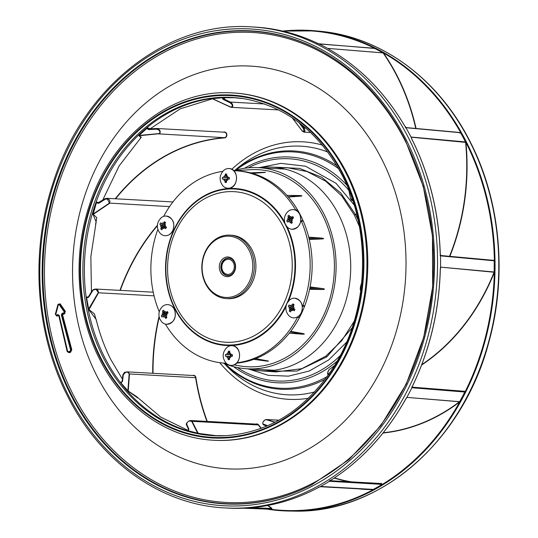 <?xml version="1.0" encoding="UTF-8"?>
<svg xmlns="http://www.w3.org/2000/svg" width="538" height="538" viewBox="0 0 538 538"><rect width="100%" height="100%" fill="white"/><g stroke="black" fill="none" stroke-linecap="round" stroke-linejoin="round"><path stroke-width="0.81" d="M291.388 220.614L289.679 220.486L287.353 222.08L287.016 221.374L286.72 220.647L289.081 218.899L290.782 218.993L287.891 216.034L289.094 215.234L290.285 218.105L292.1 218.24L292.887 216.558L293.21 217.265L293.519 217.991L291.038 219.578L291.683 221.286A2.831 2.34 -86.9 0 0 292.336 218.717M287.01 226.733A9.852 8.144 -86.9 0 0 292.087 229.296A9.852 8.144 -86.9 0 0 299.458 224.649A9.852 8.144 -86.9 0 0 299.834 214.675A9.852 8.144 -86.9 0 0 293.17 209.618A9.852 8.144 -86.9 0 0 287.843 211.609C284.353 215.187 283.492 219.322 285.274 224.016L287.01 226.733M291.475 220.802L291.145 223.404L292.349 222.604L291.683 221.286M291.145 223.404L289.8 220.526M289.679 220.486L291.374 220.58M292.134 218.852L292.067 218.24M291.522 219.262L290.782 218.993M290.789 219.067L289.041 219.047M289.081 218.899L287.891 216.034M290.406 218.146L292.887 216.558M290.742 219.141L286.72 220.647M229.578 353.816L228.381 351.159L229.739 351.186L229.558 354.468L232.436 354.643L232.382 356.284L229.497 356.331L229.47 359.619L228.119 359.592L229.47 357.071M231.744 345.678A9.852 8.144 -86.9 0 0 226.653 347.676C222.315 352.498 222.039 357.535 225.819 362.8A9.852 8.144 -86.9 0 0 230.896 365.363A9.852 8.144 -86.9 0 0 231.125 365.376A9.852 8.144 -86.9 0 0 239.571 355.833A9.852 8.144 -86.9 0 0 231.979 345.685A9.852 8.144 -86.9 0 0 231.744 345.678M229.874 354.589L225.469 354.495L225.415 356.136L228.139 356.297L228.119 359.592M225.469 354.495L229.591 354.515M228.381 351.159L228.199 354.441M229.881 354.589L231.004 355.504L229.975 356.23M228.051 356.19L229.544 356.27M229.497 356.371L228.139 356.297M229.8 354.643L228.105 354.549M231.306 354.67L231.232 356.257M229.645 354.582L232.436 354.643M166.087 314.259L165.348 314.064L162.456 311.031L163.66 310.231L164.964 313.143L166.666 313.237L167.452 311.556L168.085 312.988L165.563 314.73L166.908 317.608L165.711 318.402L166.034 315.799M174.393 309.68A9.852 8.144 -86.9 0 0 167.735 304.616A9.852 8.144 -86.9 0 0 162.409 306.606C158.912 310.184 158.058 314.32 159.833 319.014L161.575 321.731A9.852 8.144 -86.9 0 0 166.652 324.293A9.852 8.144 -86.9 0 0 174.023 319.646A9.852 8.144 -86.9 0 0 174.393 309.68M165.953 315.611L164.238 315.483L161.918 317.084L161.279 315.645L165.307 314.138L163.606 314.044L161.279 315.645M162.456 311.031L163.646 313.896L165.341 313.99M167.452 311.556L164.964 313.143M166.699 313.849L166.632 313.237M164.238 315.483L165.939 315.577M164.359 315.524L165.711 318.402M164.594 224.333L164.44 221.71L165.59 222.557L164.09 225.516L166.471 227.211L165.744 228.623L163.243 226.962L161.877 229.787L160.727 228.939L163.794 226.209L162.066 225.967L163.794 226.209M172.557 230.957A9.852 8.144 -86.9 0 0 166.208 216.047A9.852 8.144 -86.9 0 0 160.882 218.038L158.596 221.024C156.605 225.382 157.096 229.423 160.048 233.162A9.852 8.144 -86.9 0 0 165.126 235.725A9.852 8.144 -86.9 0 0 172.557 230.957M162.066 225.967L159.847 224.279L160.566 222.873L162.785 224.561L164.453 224.608M164.44 221.71L162.913 224.521M164.433 224.649L162.785 224.561M159.847 224.279L163.76 226.061M164.695 225.967L163.801 226.135M165.159 226.303L165.031 227.016M165.744 228.623L165.065 227.016L163.364 226.928M162.093 226.121L160.727 228.939M293.19 308.106L290.581 308.261L292.248 308.2L288.334 306.425L289.054 305.012L291.28 306.7L292.941 306.747M288.536 315.302A9.852 8.144 -86.9 0 0 293.613 317.864A9.852 8.144 -86.9 0 0 301.051 313.096A9.852 8.144 -86.9 0 0 294.696 298.186A9.852 8.144 -86.9 0 0 289.37 300.177L287.084 303.163C285.1 307.521 285.584 311.569 288.536 315.302M293.822 308.577A2.831 2.34 -86.9 0 0 293.331 305.988L292.578 307.662L294.959 309.357L294.232 310.762L293.553 309.162L291.858 309.068L294.232 310.762M292.282 308.355L289.215 311.078L290.365 311.926L291.858 309.068M289.215 311.078L290.581 308.261M288.334 306.425L290.554 308.113M293.647 308.442L293.519 309.162M293.331 305.988L294.078 304.696L292.928 303.849L293.082 306.472M292.921 306.794L291.28 306.7M291.401 306.667L292.928 303.849M229.383 177.5L226.592 177.439L229.383 177.5L229.336 179.141L226.444 179.188L226.424 182.476L225.066 182.449L224.998 179.046L226.498 179.134M228.072 188.233A9.852 8.144 -86.9 0 0 236.518 178.697A9.852 8.144 -86.9 0 0 228.926 168.549A9.852 8.144 -86.9 0 0 228.697 168.535A9.852 8.144 -86.9 0 0 223.6 170.539C219.262 175.354 218.986 180.398 222.766 185.664A9.852 8.144 -86.9 0 0 227.843 188.226A9.852 8.144 -86.9 0 0 228.072 188.233L228.085 188.233C238.677 189.006 239.558 168.582 228.926 168.549M228.253 177.533L227.951 178.36L226.828 177.453L225.052 177.406L225.328 174.016L226.686 174.05L226.592 177.439M226.928 179.087L227.951 178.36L228.179 179.114M225.328 174.016L226.525 176.679M225.146 177.298L226.538 177.379M225.052 177.406L222.416 177.358L222.362 178.999L223.532 179.019A2.831 2.34 -86.9 0 0 225.032 180.936M222.416 177.358L226.754 177.5M226.444 179.235L225.086 179.161M224.998 179.046L223.532 179.019M226.424 179.927L225.066 182.449M301.078 196.114L300.09 196.202A65825.02 11366.703 -18.4 0 0 288.361 197.036A96.356 79.597 93.1 0 1 300.634 215.496A96.356 79.597 93.1 0 1 308.704 237.144A65825.02 30234.517 143.6 0 1 321.327 238.072L308.98 238.253M233.889 364.885L239.74 365.887A98.683 81.527 -86.9 0 0 320.446 321.67A98.683 81.527 -86.9 0 0 322.618 215.361A98.683 81.527 -86.9 0 0 250.52 169.699L233.721 170.701M236.801 170.842A96.356 79.597 93.1 0 1 250.526 172.853A65825.02 38795.913 72.4 0 1 262.786 172.355L260.083 172.826M300.09 196.202C302.699 195.879 302.504 195.664 299.505 195.543A65825.02 39341.183 109.9 0 0 286.909 195.388A96.356 79.597 93.1 0 0 252.483 173.384A65825.02 26392.881 -46.3 0 1 263.573 172.57L265.483 172.382M263.573 172.57C265.987 172.342 265.732 172.268 262.786 172.355M233.822 170.694A100.734 83.215 93.1 0 1 258.361 167.634A100.734 83.215 93.1 0 1 312.908 196.982A100.734 83.215 93.1 0 1 328.308 308.819A100.734 83.215 93.1 0 1 247.298 368.799A100.734 83.215 93.1 0 1 223.243 363.069M321.327 238.072C324.286 238.408 324.36 238.717 321.556 239A65825.02 7594.69 6.7 0 1 309.263 239.464A96.356 79.597 93.1 0 1 310.083 286.922A65825.02 13916.049 171.2 0 1 322.41 288.543C325.241 289.041 325.174 289.363 322.215 289.498A65825.02 25410.601 32.9 0 1 309.606 289.296A96.356 79.597 93.1 0 1 290.675 331.388A65825.02 5241.7 -163.8 0 0 302.457 333.439C305.113 334.011 304.925 334.246 301.892 334.159L290.258 331.933M268.496 361.092L266.814 360.729C269.296 361.254 269.034 361.348 266.034 361.018A65825.02 40096.992 101.5 0 1 253.741 359.357A96.356 79.597 93.1 0 1 236.599 363.157M226.242 363.251A96.356 79.597 93.1 0 1 226.222 363.244A96.356 79.597 -86.9 0 1 225.234 363.197A96.356 79.597 -86.9 0 1 165.415 324.111M301.892 334.159A65825.02 37307.267 64.4 0 1 289.283 333.177A96.356 79.597 93.1 0 1 255.671 358.631A65825.02 22105.431 -137.2 0 0 266.814 360.729M302.928 333.526L302.457 333.439M214.319 240.95A30.659 25.326 93.1 0 1 249.128 250.399A30.659 25.326 93.1 0 1 240.573 292.692A30.659 25.326 93.1 0 1 205.765 283.244A30.659 25.326 93.1 0 1 214.319 240.95M214.467 240.056A31.755 26.234 93.1 0 1 229.807 235.146A31.755 26.234 93.1 0 1 253.566 258.691A31.755 26.234 93.1 0 1 241.656 293.654A31.755 26.234 93.1 0 1 226.316 298.563A31.755 26.234 93.1 0 1 202.557 275.012A31.755 26.234 93.1 0 1 214.467 240.056M229.807 235.146L231.407 235.24A31.755 26.234 93.1 0 1 255.167 258.785A31.755 26.234 93.1 0 1 243.257 293.741A31.755 26.234 93.1 0 1 227.917 298.651L226.316 298.563M231.811 274.245A8.763 7.236 93.1 0 1 227.581 275.604A8.763 7.236 93.1 0 1 221.024 269.108A8.763 7.236 93.1 0 1 224.312 259.464A8.763 7.236 93.1 0 1 228.542 258.106A8.763 7.236 93.1 0 1 235.099 264.602A8.763 7.236 93.1 0 1 231.811 274.245M231.663 275.14A9.852 8.144 93.1 0 1 220.479 272.1A9.852 8.144 93.1 0 1 223.223 258.502A9.852 8.144 93.1 0 1 234.413 261.542A9.852 8.144 93.1 0 1 231.663 275.14M299.054 315.893L299.155 315.954A1.096 0.908 93.1 0 1 299.478 317.501A96.356 79.597 93.1 0 1 273.748 348.416A96.356 79.597 93.1 0 1 239.645 362.814A1.096 0.908 93.1 0 1 239.363 362.8M237.144 362.585A1.096 0.908 -86.9 0 0 237.668 362.706A96.356 79.597 -86.9 0 0 271.777 348.308A96.356 79.597 -86.9 0 0 297.507 317.393A1.096 0.908 -86.9 0 0 297.649 316.895M300.89 220.56L302.571 220.654A1.096 0.908 93.1 0 1 303.318 221.226A96.356 79.597 93.1 0 1 304.777 305.725A1.096 0.908 93.1 0 1 303.896 306.378L302.39 306.297M302.369 306.156A1.096 0.908 -86.9 0 0 302.8 305.618A96.356 79.597 -86.9 0 0 301.347 221.118A1.096 0.908 -86.9 0 0 300.89 220.62M295.799 210.277A1.096 0.908 -86.9 0 0 295.658 209.901A96.356 79.597 -86.9 0 0 235.812 170.781A96.356 79.597 -86.9 0 0 234.366 170.714A1.096 0.908 -86.9 0 0 233.889 170.862M235.812 170.781L237.789 170.889A96.356 79.597 93.1 0 1 297.628 210.008A1.096 0.908 93.1 0 1 297.548 211.394M157.89 229.329A96.356 79.597 -86.9 0 0 159.268 311.832M222.793 171.353A96.356 79.597 -86.9 0 0 163.646 216.397M260.432 167.419L280.816 163.357L305.544 166.222L336.048 183.317L354.112 204.917M251.609 507.704L271.65 508.444L271.845 509.405L271.865 508.262A197.574 163.216 93.1 0 1 267.985 505.431M330.171 480.723L381.59 483.743L382.195 484.496L381.711 483.534A197.574 163.216 93.1 0 1 379.72 483.635M493.474 260.641L494.368 260.405L493.433 260.56M383.231 52.764L383.231 52.764A240.224 198.448 -86.9 0 0 374.804 48.285L374.226 48.386M405.8 127.647L406.298 127.748L404.522 125.704A240.889 198.999 -86.9 0 0 329.135 49.361L327.931 48.413L383.412 52.912M460.804 132.637L459.896 133.068L460.568 132.368L460.804 132.637A240.224 198.448 93.1 0 1 465.787 141.958L465.599 142.368A203.27 167.917 93.1 0 1 449.526 256.31M267.615 505.498A197.796 163.397 93.1 0 0 271.65 508.444L271.865 508.262M373.5 489.573A240.224 198.448 -86.9 0 0 381.946 484.738L381.765 484.577A240.042 198.3 -86.9 0 1 373.318 489.405L320.823 486.466L373.278 489.647M330.171 480.716L381.711 483.534M464.227 391.26A197.574 163.216 -86.9 0 0 464.307 391.193L464.798 391.946A240.042 198.3 93.1 0 1 459.761 401.476L459.539 401.684A203.27 167.917 93.1 0 1 383.224 432.767M464.845 391.684L465.047 392.041L412.236 387.777L412.673 385.598A240.889 198.999 -86.9 0 0 440.245 269.484L440.837 267.157L494.14 271.986A240.042 198.3 -86.9 0 0 494.173 260.782L440.864 255.906L440.185 253.398A240.889 198.999 -86.9 0 0 411.772 139.019L411.301 137.062L465.787 141.958M440.837 267.157L494.368 272.262M374.387 48.427L374.488 48.218A240.143 198.381 93.1 0 0 283.849 31.359M406.298 127.748L460.562 132.731A240.042 198.3 93.1 0 1 465.538 142.045L465.874 142.207M411.516 138.77L411.348 137.23L465.599 142.368M494.415 271.993A240.224 198.448 -86.9 0 0 494.449 260.782L494.099 260.533M494.449 260.782L494.368 260.405A240.143 198.381 93.1 0 0 485.727 195.529A240.143 198.381 93.1 0 0 465.901 142.348A203.485 168.098 93.1 0 1 449.842 256.344M411.718 386.862L412.061 387.367A240.889 198.999 93.1 0 1 406.681 397.716L407.165 397.4L459.849 401.785M407.165 397.4L459.539 401.684M381.913 484.388L329.458 481.275A240.889 198.999 93.1 0 1 320.372 486.581L318.63 487.374A240.889 198.999 93.1 0 1 227.971 508.101L225.187 507.946A240.889 198.999 93.1 0 0 408.55 388.174A240.889 198.999 93.1 0 0 408.759 138.414A240.889 198.999 93.1 0 0 251.636 26.9C167.116 20.74 82.617 87.593 52.805 183.788C29.967 252.988 35.616 333.99 67.66 396.25C100.371 461.819 161.124 504.98 225.187 507.946M381.946 484.738L382.195 484.496A240.143 198.381 93.1 0 0 459.761 401.873A203.485 168.098 93.1 0 1 383.016 433.029M269.592 509.197A240.224 198.448 -86.9 0 0 271.529 509.446L271.629 509.204M271.529 509.446L271.845 509.405A240.143 198.381 93.1 0 0 373.157 489.667A203.485 168.098 -86.9 0 1 358.389 488.813M374.804 48.285L319.511 44.002L317.003 43.053L317.117 43.47L317.003 43.053A240.889 198.999 -86.9 0 0 254.42 27.055C276.088 28.272 296.963 33.612 317.057 43.067L318.799 43.8A240.889 198.999 93.1 0 1 327.918 48.555L328.146 48.743M318.799 43.8L374.623 48.44A240.042 198.3 -86.9 0 1 383.043 52.919L327.931 48.413M125.327 372.242L127.244 371.879L129.49 374.065L128.212 391.139L137.849 398.033M271.448 509.264L243.432 508.222L271.421 509.257M189.073 420.898L190.761 420.508L192.073 421.315L198.206 433.359L215.846 435.645L225.725 435.726M188.663 429.983L187.762 430.669L197.628 433.151L187.311 430.608L188.663 429.983L188.892 429.109L188.751 429.727L188.892 429.109L186.814 424.428C186.592 423.124 187.359 421.98 189.127 420.978L191.696 421.315L197.628 433.151L201.259 433.823M329.673 480.905L329.505 481.497M329.431 480.535L329.458 481.275L329.431 480.535L329.458 481.275L330.715 480.32A240.889 198.999 93.1 0 0 405.524 399.351L406.6 397.885M266.909 426.089L266.814 425.336L266.989 426.062L263.344 424.771L263.183 424.052C262.315 423.157 262.9 421.805 264.918 419.99L266.559 419.553L275.194 422.189M264.985 419.916L266.27 419.492L264.938 419.916C262.8 421.698 262.241 423.305 263.27 424.751L263.344 424.771M278.926 420.191L266.27 419.492M412.115 387.178L412.236 387.777M439.99 255.328L440.488 255.436A240.889 198.999 93.1 0 1 440.528 267.534L440.427 268.307M440.494 255.489L440.864 255.906M352.625 200.264L352.101 200.593L352.74 200.627M319.034 44.244L319.511 44.002M301.361 124.48L303.963 128.01C304.858 129.712 305.12 130.942 304.743 131.702L303.963 132.153L302.484 131.265M294.676 120.929L292.228 117.815M225.758 97.62L223.505 98.73L223.156 99.409L222.086 97.687L212.234 98.649L231.367 107.331L278.671 109.934M222.92 97.681L212.604 98.716L230.203 106.894L232.16 106.827C232.651 105.354 231.932 104.002 230.002 102.758L230.358 102.086L223.505 98.73L222.92 97.681L234.427 97.741L243.586 98.642A169.248 139.813 93.1 0 0 107.418 176.599A169.248 139.813 93.1 0 0 104.58 357.286A169.248 139.813 93.1 0 0 225.039 435.753M264.669 103.968L230.358 102.086C232.49 103.565 233.216 105.172 232.524 106.901L231.38 107.331L230.183 106.988L212.207 98.689M156.195 129.154L156.215 128.481L148.542 128.932L148.643 129.604L156.195 129.154C159.335 129.732 160.458 131.185 159.557 133.518L139.053 135.448L147.432 127.876L147.056 128.542L147.432 127.876L148.656 128.932L156.215 128.481C159.685 129.174 160.875 130.895 159.786 133.646L139.12 135.744L140.895 137.641M96.753 202.981L98.676 203.33L98.407 202.88L98.676 203.33L105.3 199.181C109.268 198.69 110.646 199.995 109.449 203.088L93.229 213.976L96.383 202.725L96.995 202.16L96.753 202.981L96.773 202.154L97.015 202.651L98.407 202.88L105.058 198.704L106.981 198.314L109.611 203.33L93.242 214.332L96.8 217.702L95.589 224.353M98.272 292.564L88.528 309.209L86.43 296.929L87.553 297.359L88.313 297.05L92.22 290.722L93.746 289.417L94.002 289.726C97.136 288.993 98.555 289.942 98.272 292.564L98.535 292.786L88.857 309.821L96.127 319.39C99.631 333.755 104.567 347.212 110.936 359.774L122.355 379.014M93.794 289.397L95.838 289.041L98.535 292.786L154.043 295.839M87.311 297.373L87.694 297.722L86.537 297.507L88.75 309.404L94.406 313.842L96.921 322.538M411.301 137.062L411.516 138.474M320.971 486.426L318.698 487.361C289.646 502.795 259.403 509.708 227.971 508.101M120.889 382.094L121.702 382.296L122.556 381.321L123.289 374.757L125.462 372.417C127.654 371.724 128.885 372.229 129.147 373.937L127.876 390.877L120.566 382.531L120.411 382.088L121.702 382.296L120.754 382.471L120.411 382.088L121.42 382.155M123.289 374.757L125.267 372.269M129.147 373.937L195.617 377.696A2.737 2.26 -86.9 0 0 193.546 375.524L127.244 371.879L125.287 372.229C124.755 371.966 123.942 372.861 122.846 374.919L122.113 381.503L121.198 382.262M136.208 396.304L128.367 391.146M120.566 382.531L128.488 391.395M186.814 424.428L186.659 425.033M191.696 421.315L258.287 424.953A2.737 2.26 -86.9 0 0 256.787 424.139L190.734 420.508M329.612 480.891L329.364 481.436M406.863 397.629L406.244 398.228M266.814 425.336L263.183 424.052M264.178 420.588L264.918 419.963M412.054 387.158L412.074 387.676M440.528 267.534L440.292 268.697M329.942 372.632L328.375 373.762L328.859 374.374M328.375 373.762C327.151 373.897 327.366 372.572 329.007 369.788M361.106 290.076C360.285 290.883 360.07 289.807 360.46 286.848L360.608 286.626M352.182 198.959L352.101 199.887C351.637 200.741 351.072 200.055 350.406 197.829L350.453 197.668M350.406 197.829L348.785 189.827M298.738 122.294L303.331 128.468L303.963 128.01L305.725 128.105M304.743 131.702L302.053 130.714M303.331 128.468L304.252 131.581M302.067 130.754L292.269 117.849M230.002 102.758L223.156 99.409M232.524 106.901L232.16 106.827M147.654 127.889L150.156 128.804L180.223 108.837L212.537 98.797M158.475 133.861L224.4 137.681A2.737 2.26 -86.9 0 0 225.476 137.257A2.737 2.26 -86.9 0 0 226.505 134.244A2.737 2.26 -86.9 0 0 224.454 132.213L156.538 128.481M102.704 200.102L119.18 165.832L141.286 137.237L138.891 135.643L146.82 128.219M96.995 202.16L98.784 202.597M97.882 202.967L98.393 202.887M105.139 199.268L104.883 198.811L105.139 199.268M109.449 203.088L169.524 206.626M96.154 221.932L92.973 214.252L96.383 202.725M86.329 297.514L86.43 296.929L88.131 297.131M87.015 296.922L87.694 297.722L88.723 297.124L88.313 297.05L88.723 297.124L92.63 290.809L92.22 290.722L94.002 289.726L93.746 289.417M405.719 127.358L405.269 127.688L405.719 127.358A240.889 198.999 93.1 0 1 411.166 137.372L411.852 139.053C429.364 174.07 438.833 212.194 440.266 253.411L440.528 255.489M318.738 486.998L318.63 487.374L318.738 486.998M190.761 420.508L189.053 420.884C186.592 422.814 185.744 424.146 186.518 424.892L188.609 429.6L187.311 430.608L187.863 430.615M330.715 480.32L330.803 479.95L330.715 480.32M197.802 433.231L198.206 433.359L197.802 433.231M222.086 97.687L222.786 97.674L222.214 97.802M88.75 309.404L88.857 309.821L88.75 309.404M58.81 315.793L67.169 351.563L68.945 352.713L70.565 352.329L71.789 349.7L62.549 314.656L64.647 313.755L65.333 311.341L60.135 303.815L57.976 304.353L55.327 314.246L56.793 316.122L58.555 315.591M62.146 313.331L61.352 314.905L70.626 350.063L70.048 351.307L68.427 351.691L67.586 351.153L59.281 315.577L57.99 314.582L56.234 315.113L55.764 314.515L58.413 304.629L59.099 304.454L64.304 311.979L64.083 312.746L62.146 313.331L61.668 314.824L70.935 349.956L70.162 351.617L68.548 352L68.83 352.403L67.337 351.442L59.093 315.638L58.117 314.885L58.427 315.288L56.665 315.813L55.501 314.326L58.238 304.542L59.368 304.259L64.573 311.784L64.52 313.452L62.704 314.34M70.565 352.329L71.789 349.7M62.549 314.656L62.273 313.634L64.083 312.746M64.304 311.979L65.071 311.536L59.866 304.01L59.099 304.454M60.135 303.815L58.151 304.441L55.327 314.246M57.976 304.353L58.413 304.629M57.99 314.582L56.362 315.416L56.793 316.122M68.427 351.691L67.169 351.563M70.048 351.307L70.451 352.02L68.945 352.713M56.234 315.113L55.764 314.515M258.583 167.648A102.025 84.278 93.1 0 1 270.822 167.042A102.025 84.278 93.1 0 1 338.53 214.319A102.025 84.278 93.1 0 1 338.14 320.709A102.025 84.278 93.1 0 1 259.625 370.756A102.025 84.278 93.1 0 1 247.527 368.812M352.034 327.958L326.788 356.902L297.03 371.079L264.958 371.139M346.559 342.235L328.731 359.909L309.263 370.998L288.469 376.149L268.213 375.336L249.336 369.243M276.182 167.244L299.552 168.401L321.65 177.217L340.796 193.021L355.564 214.615L357.985 219.726M288.375 221.347A2.831 2.34 -86.9 0 0 290.486 222.08M288.395 217.345A2.831 2.34 -86.9 0 0 287.743 219.907M291.704 217.285A2.831 2.34 -86.9 0 0 289.599 216.552M226.585 356.156A2.831 2.34 -86.9 0 0 228.085 358.079M228.253 352.666A2.831 2.34 -86.9 0 0 226.639 354.515M231.111 354.609A2.831 2.34 -86.9 0 0 229.612 352.693M229.444 358.106A2.831 2.34 -86.9 0 0 231.058 356.25M162.96 312.343A2.831 2.34 -86.9 0 0 162.308 314.912M166.269 312.282A2.831 2.34 -86.9 0 0 164.157 311.549M166.249 316.283A2.831 2.34 -86.9 0 0 166.901 313.715M162.94 316.344A2.831 2.34 -86.9 0 0 165.045 317.077M163.693 223.001A2.831 2.34 -86.9 0 0 161.541 223.647M165.334 226.431A2.831 2.34 -86.9 0 0 164.843 223.848M162.463 228.489A2.831 2.34 -86.9 0 0 164.608 227.843M160.822 225.052A2.831 2.34 -86.9 0 0 161.313 227.641M290.95 310.628A2.831 2.34 -86.9 0 0 293.102 309.982M289.31 307.198A2.831 2.34 -86.9 0 0 289.8 309.78M292.181 305.14A2.831 2.34 -86.9 0 0 290.036 305.786M228.058 177.473A2.831 2.34 -86.9 0 0 226.559 175.549M226.39 180.963A2.831 2.34 -86.9 0 0 228.004 179.114M225.2 175.523A2.831 2.34 -86.9 0 0 223.586 177.379M266.034 361.018L260.742 359.586M322.215 289.498L309.794 288.375M322.41 288.543L309.989 287.42M321.556 239L309.202 239.181M299.505 195.543L288.133 196.774M228.953 275.517A8.648 7.149 93.1 0 1 228.199 275.523L227.742 275.483C218.576 274.797 219.995 257.258 229.154 258.253A8.648 7.149 93.1 0 1 229.585 258.294A8.648 7.149 93.1 0 1 229.894 258.341M228.724 275.557L228.199 275.523A8.648 7.149 93.1 0 1 227.769 275.483M228.852 259.343A7.552 6.241 93.1 0 1 234.259 267.655A7.552 6.241 93.1 0 1 227.271 274.367A7.552 6.241 93.1 0 1 221.864 266.054A7.552 6.241 93.1 0 1 228.852 259.343M239.645 362.814L237.668 362.706M284.629 222.086A78.615 64.943 -86.9 0 0 196.868 200.64A78.615 64.943 -86.9 0 0 174.931 309.094A78.615 64.943 -86.9 0 0 264.185 333.338A78.615 64.943 -86.9 0 0 286.001 306.499M196.995 201.091A78.084 64.506 -86.9 0 0 175.206 308.805A78.084 64.506 -86.9 0 0 263.855 332.881A78.084 64.506 -86.9 0 0 285.638 225.166A78.084 64.506 -86.9 0 0 196.995 201.091M197.628 203.317A75.407 62.294 93.1 0 1 283.237 226.572A75.407 62.294 93.1 0 1 262.194 330.594A75.407 62.294 93.1 0 1 176.585 307.339A75.407 62.294 93.1 0 1 197.628 203.317M299.478 317.501L297.507 317.393M304.777 305.725L302.8 305.618M297.628 210.008L295.658 209.901M303.318 221.226L301.347 221.118M288.462 301.105A78.615 64.943 -86.9 0 0 287.05 226.774M248.354 167.809A111.272 91.924 93.1 0 1 348.913 190.499M244.447 168.28A113.054 93.397 93.1 0 1 346.849 185.193M235.913 170.082A118.347 97.768 93.1 0 1 338.624 168.703M234.918 170.364A119.328 98.575 93.1 0 1 336.976 165.852M234.776 170.405L236.794 168.71A124.5 102.845 93.1 0 1 327.797 152.032M293.761 511.1C379.532 513.783 462.969 441.382 488.84 342.215C507.395 275.933 500.475 200.775 470.4 142.214C438.907 79.207 381.536 36.779 320.144 31.285A240.419 198.609 93.1 0 1 470.064 142.052A240.419 198.609 93.1 0 1 471.631 387.69A240.419 198.609 93.1 0 1 293.761 511.1L289.861 511.053A240.58 198.744 93.1 0 1 266.498 509.076M314.609 391.92A124.5 102.845 93.1 0 1 225.987 365.363L224.164 363.459M308.429 398.228A128.945 106.524 93.1 0 1 219.719 362.666M282.679 31.083A240.58 198.744 93.1 0 1 316.257 30.908A240.58 198.744 93.1 0 1 466.278 141.75A240.58 198.744 93.1 0 1 486.325 195.408A240.58 198.744 93.1 0 1 289.861 511.053L266.485 509.076M231.75 169.302A128.945 106.524 93.1 0 1 322.343 145.085M207.285 421.415A197.574 163.216 93.1 0 1 195.919 377.663A2.959 2.441 -86.9 0 0 192.745 375.484M261.387 428.295A197.574 163.216 93.1 0 1 258.543 424.805A2.959 2.441 -86.9 0 0 255.994 424.099M352.316 482.021A197.574 163.216 93.1 0 1 334.495 477.892M464.307 391.193L465.155 391.677A240.143 198.381 93.1 0 0 494.335 272.396A203.485 168.098 -86.9 0 1 421.617 365.046M459.842 133.115L460.568 132.368A240.143 198.381 93.1 0 0 383.5 53.006A203.485 168.098 -86.9 0 1 416.076 128.488M115.583 198.791A197.574 163.216 93.1 0 1 224.528 137.903A2.959 2.441 -86.9 0 0 226.868 134.769A2.959 2.441 -86.9 0 0 224.326 132.005A203.485 168.098 -86.9 0 0 222.853 132.126M120.277 290.379A197.574 163.216 93.1 0 1 157.392 225.731M153.027 373.298A197.574 163.216 93.1 0 1 159.208 317.158M195.919 377.663L195.617 377.696A197.796 163.397 93.1 0 0 206.955 421.402M320.076 486.708L366.048 489.237A203.27 167.917 -86.9 0 0 373.042 489.445M258.543 424.805L258.287 424.953A197.796 163.397 93.1 0 0 261.098 428.403M350.184 481.9A197.796 163.397 93.1 0 1 334.226 478.074M421.792 364.596A203.27 167.917 -86.9 0 0 494.045 272.302M415.76 128.461A203.27 167.917 -86.9 0 0 383.231 53.141M224.528 137.903L224.4 137.681A197.796 163.397 93.1 0 0 115.219 198.771M119.967 290.365A197.796 163.397 93.1 0 1 157.412 225.254M152.725 373.278A197.796 163.397 93.1 0 1 159.066 316.445M465.047 392.041A240.224 198.448 93.1 0 1 460.01 401.577M278.859 420.232L266.559 419.553M266.216 419.68L274.918 422.33M329.269 369.559L334.434 365.679M360.46 286.848L361.738 282.322M352.693 200.129L352.101 199.887M107.042 198.32L105.051 198.683L105.3 199.181L104.863 198.784L97.808 202.954M147.056 128.542L148.643 129.604M406.029 139.476A238.771 197.251 93.1 0 1 433.87 282.342A238.771 197.251 93.1 0 1 282.228 498.518A238.771 197.251 93.1 0 1 68.326 395.235A238.771 197.251 93.1 0 1 40.485 252.369A238.764 197.244 93.1 0 1 192.133 36.207A238.764 197.244 93.1 0 1 406.022 139.483A238.764 197.244 93.1 0 1 433.863 282.342A238.764 197.244 93.1 0 1 282.228 498.504A238.764 197.244 93.1 0 1 68.333 395.228A238.764 197.244 93.1 0 1 40.491 252.369A238.771 197.251 93.1 0 1 192.133 36.194A238.771 197.251 93.1 0 1 406.029 139.476M103.108 357.279A169.376 139.92 -86.9 0 0 224.353 435.78C268.664 432.962 304.885 410.353 333.009 367.958C368.537 313.499 372.457 233.189 342.39 175.718C318.994 131.729 285.826 106.006 242.894 98.541A169.376 139.92 -86.9 0 0 106.141 176.101A169.376 139.92 -86.9 0 0 103.108 357.279M100.942 358.167A171.124 141.366 93.1 0 1 148.69 122.099A171.124 141.366 93.1 0 1 342.968 174.87A171.124 141.366 93.1 0 1 295.221 410.938A171.124 141.366 93.1 0 1 100.942 358.167M311.744 484.792A236.881 195.684 93.1 0 1 70.458 394.26A236.881 195.684 93.1 0 1 97.768 105.717A236.881 195.684 93.1 0 1 335.134 59.402C364.34 79.025 387.757 106.04 405.376 140.431L423.231 186.262L432.465 235.886L432.646 286.983L423.756 337.158L406.217 384.085L380.857 425.558L348.866 459.66L311.744 484.792M100.512 358.49A171.73 141.864 -86.9 0 0 295.476 411.449A171.73 141.864 -86.9 0 0 343.392 174.547A171.73 141.864 -86.9 0 0 148.427 121.588A171.73 141.864 -86.9 0 0 100.512 358.49M311.959 484.677A236.606 195.455 93.1 0 1 71.171 394.146A236.606 195.455 93.1 0 1 98.367 106.033A236.606 195.455 93.1 0 1 335.335 59.536M230.889 92.839A173.922 143.673 93.1 0 1 346.163 173.438A173.922 143.673 93.1 0 1 345.537 354.73A173.922 143.673 93.1 0 1 211.79 440.131L212.638 440.185A173.935 143.686 -86.9 0 0 346.385 354.784A173.935 143.686 -86.9 0 0 347.017 173.478A173.935 143.686 -86.9 0 0 231.73 92.872L230.889 92.839C170.445 89.416 110.552 137.378 89.16 205.933C72.576 255.933 76.618 314.515 99.792 359.552C123.101 406.251 166.134 437.286 211.79 440.131M72.576 393.507A235.362 194.433 93.1 0 1 138.246 68.83A235.362 194.433 93.1 0 1 405.457 141.407A235.362 194.433 93.1 0 1 339.787 466.09A235.362 194.433 93.1 0 1 72.576 393.507M96.652 375.49A201.689 166.619 93.1 0 1 152.933 97.257A201.689 166.619 93.1 0 1 381.913 159.45A201.689 166.619 93.1 0 1 325.638 437.683A201.689 166.619 93.1 0 1 96.652 375.49M61.352 314.905L62.233 314.73L71.487 349.808L70.626 350.063M64.647 313.755L65.333 311.341M67.586 351.153L59.281 315.577M356.62 213.942L354.36 215.045L341.764 195.966L325.698 181.185L307.09 171.561L287.023 167.661L270.822 167.042M259.625 370.756L275.799 371.913L301.744 368.712L325.82 356.143L326.788 356.902M325.82 356.143L341.67 340.756L354.139 321.361M359.357 226.498L354.36 215.045M325.248 379.189A119.328 98.575 93.1 0 1 224.299 363.513M327.198 376.539A118.347 97.768 93.1 0 1 225.254 363.903M337.178 361.052A113.054 93.397 93.1 0 1 233.539 366.634M340.13 355.685A111.272 91.924 93.1 0 1 237.379 367.528M293.17 209.618C296.263 209.914 298.55 211.629 300.036 214.77C302.074 223.075 299.424 227.917 292.087 229.296M231.138 365.376L231.138 365.376C241.73 366.149 242.611 345.719 231.979 345.685M167.735 304.616C170.822 304.911 173.115 306.626 174.594 309.767C176.639 318.072 173.989 322.914 166.652 324.293M166.208 216.047C173.135 218.051 175.321 222.994 172.765 230.889C170.97 234.144 168.421 235.752 165.126 235.725M294.696 298.186C301.623 300.191 303.809 305.14 301.253 313.035C299.458 316.283 296.915 317.897 293.613 317.864M274.178 370.279L247.298 368.799M285.241 169.114L258.361 167.634M223.156 363.049L226.7 363.661M229.672 258.28L229.154 258.253M239.504 362.82L237.527 362.713M226.249 363.258L225.234 363.197M320.144 31.285L316.257 30.908L282.665 31.076M411.96 387.118L464.523 391.287M440.541 255.489L493.844 260.365M328.059 48.635L329.195 49.382C359.808 67.001 384.939 92.455 404.603 125.744L406.029 127.567L460.286 132.543M292.161 117.775L302.02 130.761L303.963 132.153L310.594 132.516M107.001 198.314L172.933 201.938M95.811 289.034L153.222 292.195M263.27 424.758L266.781 426.136M440.575 267.695L440.319 269.491C439.196 310.796 430.003 349.485 412.754 385.571L412.169 387.299M334.515 365.551L329.068 369.68C327.434 372.908 327.185 374.535 328.321 374.556L328.234 374.549M361.099 290.95L360.467 286.767L361.744 282.235M352.101 200.593L350.386 197.789L348.752 189.739M150.102 128.851L150.23 129.221M95.838 289.034L93.76 289.383L92.193 290.641L88.279 296.969L87.304 297.366M406.694 397.784L405.612 399.324C386.197 433.81 361.254 460.804 330.783 480.306L329.639 481.039M86.43 296.929L86.49 297.38M251.636 26.9L254.42 27.055M136.134 396.224L160.721 417.098L188.065 430.373M91.433 291.825L90.861 256.646L96.161 221.905"/></g></svg>
